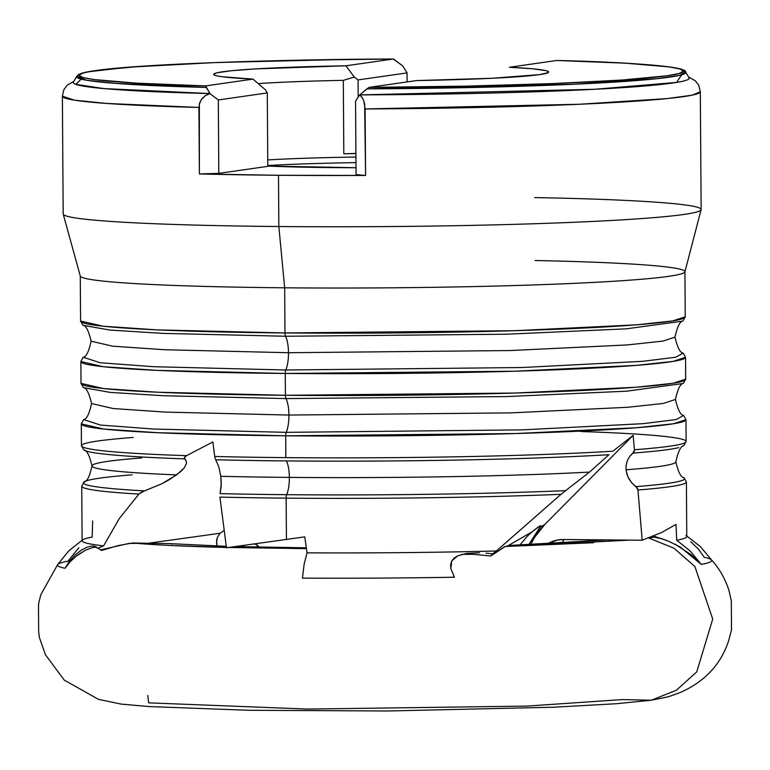 <?xml version="1.0" encoding="UTF-8"?>
<svg xmlns="http://www.w3.org/2000/svg" width="770" height="770" viewBox="0 0 770 770"><rect width="100%" height="100%" fill="white"/><g stroke="black" fill="none" stroke-linecap="round" stroke-linejoin="round"><path stroke-width="1.16" d="M504.899 546.527L629.879 540.116L504.899 546.527L490.808 555.998L473.319 554.342L462.019 554.342L473.319 554.342L490.808 555.998L505.216 546.479M57.692 564.516L40.82 594.7L38.625 603.565L38.5 607.135L38.673 631.824L39.386 637.512L45.478 654.789L64.218 680.074L98.435 699.343L121.188 704.107L149.072 706.571L248.768 710.287L387.493 710.989L553.707 707.207L616.606 703.703L651.362 700.219L676.426 690.209L696.754 671.873L712.722 619.08L694.867 566.499L673.971 548.192L648.687 537.989L673.971 548.192L694.867 566.499L712.722 619.08L696.754 671.873L676.426 690.209L651.362 700.219L622.343 699.564L527.383 706.071L307.49 709.074L148.687 702.856L147.753 695.445M226.265 546.315L169.131 543.601M170.045 543.659L132.421 542.985A279.327 13.032 -0.4 0 0 225.495 547.432M511.213 545.353L505.466 546.488L507.42 546.094L532.07 531.839L539.789 526.006L540.877 525.785L540.376 527.036L544.823 524.457L633.142 435.368L634.432 449.747A302.341 14.11 -0.4 0 0 686.118 441.489L685.964 419.66A302.341 14.11 179.6 0 1 285.699 435.801A4.158 1.347 -89.5 0 1 286.238 432.345L153.933 429.044L100.572 425.088L83.641 419.573C86.567 419.438 89.205 414.096 91.563 403.547L113.219 408.543L165.223 412.085L288.933 415.059A20.8 6.737 -89.5 0 1 286.238 432.345A20.8 6.737 90.5 0 0 288.933 415.059L510.808 412.884L627.897 407.263L663.374 403.442L675.425 399.476L663.374 403.442L627.897 407.263L510.808 412.884L288.933 415.059A20.8 6.737 90.5 0 0 286.007 398.591A4.158 1.347 -89.5 0 1 285.42 395.289L157.301 392.209L103.44 388.542L81.014 383.373A302.341 14.11 -0.4 0 0 285.42 395.289L285.266 373.46A4.158 1.347 -89.5 0 1 285.805 370.004L153.499 366.703L100.129 362.747L83.208 357.232C86.134 357.097 88.771 351.755 91.12 341.216L112.776 346.202L164.79 349.744L288.49 352.718A20.8 6.737 -89.5 0 1 285.805 370.004A20.8 6.737 90.5 0 0 288.49 352.718L510.375 350.543L627.463 344.922L662.941 341.1L674.982 337.135L662.941 341.1L627.463 344.922L510.375 350.543L288.49 352.718A20.8 6.737 90.5 0 0 285.564 336.249A4.158 1.347 -89.5 0 1 284.987 332.948L156.868 329.868L103.007 326.201L80.581 321.032A302.341 14.11 -0.4 0 0 284.987 332.948L284.669 287.797A302.341 14.11 179.6 0 1 80.263 275.872L80.581 321.032L82.977 325.306L109.889 330.061L163.23 333.4L285.564 336.249L506.362 334.228L626.241 328.838L682.913 321.109C679.977 321.244 677.34 326.586 674.982 337.135C677.485 347.645 680.199 352.949 683.125 353.045L675.887 357.203L642.709 361.322L522.022 367.531L285.805 370.004L153.499 366.703L100.129 362.747L83.208 357.232L80.86 361.534L103.295 366.713L157.147 370.37L285.266 373.46A302.341 14.11 179.6 0 1 80.86 361.534L81.014 383.373L83.42 387.637L110.322 392.402L163.663 395.742L286.007 398.591L506.795 396.569L626.674 391.179L683.346 383.45C680.41 383.585 677.773 388.927 675.425 399.476C677.918 409.986 680.632 415.29 683.568 415.386L676.329 419.544L643.143 423.664L522.455 429.872L286.238 432.345L153.933 429.044L100.572 425.088L83.641 419.573L81.302 423.875L103.729 429.054L157.581 432.711L285.699 435.801A302.341 14.11 179.6 0 1 81.302 423.875L81.447 445.714A302.341 14.11 -0.4 0 0 186.513 455.667L212.876 441.961L214.724 456.475A302.341 14.11 -0.4 0 0 285.853 457.63L285.699 435.801L285.853 457.63A302.341 14.11 -0.4 0 0 612.881 451.21L633.142 435.368L634.432 449.747L633.027 453.087A300.608 14.033 -0.4 0 0 678.726 447.63M141.824 457.929A291.936 13.629 -0.4 0 0 91.996 465.937A291.936 13.629 -0.4 0 0 176.638 474.888L161.71 483.82L144.462 490.875A300.608 14.033 179.6 0 1 83.92 482.03M215.1 458.285L215.735 459.777A300.608 14.033 -0.4 0 0 286.44 460.922A300.608 14.033 -0.4 0 0 608.945 454.704L589.493 472.097A291.936 13.629 179.6 0 1 289.366 477.4A20.8 6.737 90.5 0 0 286.44 460.922A20.8 6.737 -89.5 0 1 289.366 477.4A291.936 13.629 179.6 0 1 220.798 476.293L218.824 466.889L215.735 459.777A300.608 14.033 -0.4 0 0 286.44 460.922A300.608 14.033 -0.4 0 0 608.945 454.704L589.493 472.097L565.604 490.644A300.608 14.033 179.6 0 1 286.671 494.687A20.8 6.737 90.5 0 0 289.366 477.4A291.936 13.629 -0.4 0 0 589.493 472.097L565.604 490.644A300.608 14.033 179.6 0 1 286.671 494.687A300.608 14.033 179.6 0 1 220.066 493.628L221.24 485.986L220.798 476.293A291.936 13.629 -0.4 0 0 289.366 477.4A20.8 6.737 -89.5 0 1 286.671 494.687A4.158 1.347 90.5 0 0 286.132 498.142A302.341 14.11 -0.4 0 0 560.984 494.321L565.604 490.644L560.984 494.321A302.341 14.11 179.6 0 1 286.132 498.142L286.421 539.424L304.766 536.863L307.057 552.841A302.341 14.11 -0.4 0 0 496.361 550.993L560.984 494.321L496.361 550.993A302.341 14.11 179.6 0 1 307.057 552.841L304.131 564.169L302.456 578.135A327.135 15.265 -0.4 0 0 454.425 577.221A327.135 15.265 179.6 0 1 302.456 578.135L304.131 564.169L307.057 552.841L304.766 536.863L286.421 539.424L286.132 498.142A302.341 14.11 179.6 0 1 219.922 497.102L226.457 547.788L286.421 539.424L226.457 547.788L219.922 497.102A302.341 14.11 -0.4 0 0 286.132 498.142A4.158 1.347 -89.5 0 1 286.671 494.687A300.608 14.033 179.6 0 1 220.066 493.628L221.288 483.368L220.855 476.736M683.904 477.66A300.608 14.033 179.6 0 1 635.972 486.63L632.18 483.339L629.148 479.296L627.05 474.695L626.029 469.777A291.936 13.629 -0.4 0 0 675.858 461.769M228.401 547.509A279.327 13.032 179.6 0 1 132.421 542.985L118.349 545.545L101.573 550.463L100.697 549.896L104.932 549.308L101.573 550.463L100.697 549.896L128.84 543.428L147.975 543.302L220.095 533.244L224.205 530.395L220.095 533.244L217.304 537.527L216.543 542.735L216.938 546.007L216.63 540.511L217.304 537.527L220.095 533.244L147.975 543.302L167.388 543.572M96.683 547.075L92.4 547.614L85.451 550.203L75.21 556.883M92.4 547.614L85.451 550.203L77.164 555.334L70.166 561.676L65.026 568.27A327.135 15.265 179.6 0 1 57.557 564.747A327.135 15.265 179.6 0 1 67.972 561.157L78.858 547.72M690.777 541.753L698.467 549.125L704.213 557.307A327.135 15.265 179.6 0 1 711.153 559.597A327.135 15.265 179.6 0 1 701.258 564.42L680.449 547.133L668.427 541.146L662.152 538.875L654.134 537.113A279.327 13.032 179.6 0 1 648.687 537.989A279.327 13.032 -0.4 0 0 654.134 537.113L655.761 537.133A62.409 57.991 -120 0 0 653.528 536.007L668.427 541.146M510.885 545.401L507.42 546.094L532.07 531.839L527.017 536.526L519.894 545.035L527.017 536.526L532.07 531.839L538.48 526.815L540.887 525.814M243.926 546.806L244.09 545.333L243.926 546.806M257.247 545.208L257.43 547.114L257.247 545.208M654.914 537.104L655.761 537.133M652.354 537.258L649.12 537.527M650.65 537.441L650.303 537.277A62.409 57.991 60 0 1 650.65 537.441L649.716 537.499M356.01 167.716A153.596 7.171 179.6 0 1 332.053 167.591A153.596 7.171 179.6 0 1 267.796 166.06L356.01 167.716M73.93 81.245L67.221 85.181L63.862 89.657L62.37 96.192L63.188 213.945A318.982 14.89 -0.4 0 0 278.846 226.524A318.982 14.89 179.6 0 1 63.217 214.137L80.292 276.055A302.341 14.11 -0.4 0 0 284.669 287.797L278.846 226.524L278.49 175.271A318.982 14.89 179.6 0 1 199.382 173.953L198.92 107.454A318.982 14.89 179.6 0 1 62.37 96.192L74.575 100.187L106.568 103.44L198.92 107.454L199.776 102.583L202.212 98.425L205.744 95.384L209.95 93.545L205.657 85.894L252.993 79.108A167.465 7.815 179.6 0 1 213.925 74.719A167.465 7.815 179.6 0 1 345.923 65.796L354.277 77.077L343.305 80.359A153.596 7.171 -0.4 0 0 258.21 83.612A153.596 7.171 179.6 0 1 343.305 80.359L343.815 153.788A153.596 7.171 179.6 0 1 355.913 153.577L343.815 153.788L355.913 153.423L343.815 153.788L343.305 80.359L354.277 77.077L358.06 79.916L407.041 72.9L407.109 81.928L407.041 72.9L402.739 65.922L407.041 72.9L358.06 79.916L358.175 97.145L358.06 79.916L354.277 77.077L345.923 65.796L393.258 59.011L297.595 60.214L210.441 62.745L140.641 66.326L95.297 70.609L83.352 72.88L79.021 75.162L82.419 77.385L93.459 79.502L137.156 83.208L205.657 85.894C127.069 84.171 42.417 77.972 95.297 70.609C145.347 63.227 301.388 59.194 393.258 59.011L402.739 65.922L393.663 59.097M486.053 553.149L492.579 553.851L491.27 555.44L496.361 550.993L492.579 553.851L486.053 553.149M466.812 553.409L457.823 555.786L451.778 560.878L450.845 568.616L454.425 577.221L450.845 568.616L450.642 564.516L451.778 560.878L454.252 557.952L457.823 555.786L466.812 553.409L479.527 552.793L466.861 553.399M57.625 564.622A327.135 15.265 -0.4 0 0 65.026 568.27L69.435 561.234L75.335 554.737L81.736 549.876L87.222 547.162L91.293 546.122L94.267 546.151L97.934 548.279L103.594 545.843A302.341 14.11 179.6 0 1 82.958 539.712A302.341 14.11 179.6 0 1 92.188 537.085L92.66 521.021M685.906 535.487A302.341 14.11 179.6 0 1 676.705 540.242L690.18 550.964L701.258 564.42A327.135 15.265 -0.4 0 0 711.586 560.031L700.354 546.565L686.773 536.026M594.344 541.041L596.221 539.818A62.409 57.991 60 0 0 594.344 541.041M686.397 482.001L684.001 477.727A300.608 14.033 179.6 0 1 635.972 486.63L637.955 489.999L642.199 540.232L661.892 532.378L676.012 524.38L676.705 540.242A302.341 14.11 -0.4 0 0 686.782 536.546L686.397 482.001A302.341 14.11 179.6 0 1 637.955 489.999A302.341 14.11 -0.4 0 0 686.397 481.972M675.848 461.711A291.936 13.629 179.6 0 1 626.029 469.777L626.164 464.955L627.434 460.383L629.773 456.341L633.027 453.087A300.608 14.033 -0.4 0 0 678.409 447.707M581.061 431.537A302.341 14.11 179.6 0 1 686.109 441.412A302.341 14.11 179.6 0 1 634.432 449.747L634.143 451.624L629.773 456.341L627.434 460.383L626.164 464.955L626.029 469.777M540.877 525.785L528.73 544.698L540.376 527.036L544.823 524.457A83.208 77.327 -120 0 0 530.626 544.621L534.861 536.979L544.823 524.457L633.142 435.368L612.881 451.21A302.341 14.11 179.6 0 1 285.853 457.63A302.341 14.11 179.6 0 1 214.724 456.475L215.128 458.381M81.736 486.245A302.341 14.11 -0.4 0 0 138.898 494.071A302.341 14.11 179.6 0 1 81.736 486.217L82.111 540.771A302.341 14.11 -0.4 0 0 103.594 545.843L119.234 518.653L138.898 494.071L144.462 490.875A300.608 14.033 179.6 0 1 84.017 481.953A300.608 14.033 179.6 0 1 132.113 474.83M83.901 450.017A300.608 14.033 -0.4 0 0 184.627 458.872L186.263 461.105L186.456 463.473L184.367 467.756L176.638 474.888A291.936 13.629 179.6 0 1 92.005 465.994M83.92 450.026A300.608 14.033 -0.4 0 0 184.627 458.872L184.742 457.053L186.513 455.667A302.341 14.11 179.6 0 1 81.456 445.792A302.341 14.11 179.6 0 1 133.143 437.456M369.138 87.366C461.009 87.183 617.049 83.15 667.099 75.768C719.979 68.405 635.317 62.206 556.739 60.484L509.403 67.269L532.59 68.79L545.815 70.609L548.394 71.591L548.221 72.592L539.635 74.613L492.444 78.251L416.474 80.581L369.138 87.366L464.801 86.163L551.955 83.632L621.756 80.051L667.099 75.768L679.044 73.496L683.375 71.215L679.977 68.992L668.938 66.875L625.24 63.169L556.739 60.484L509.403 67.269A167.465 7.815 179.6 0 1 548.481 72.39A167.465 7.815 179.6 0 1 416.474 80.581L369.138 87.366L366.886 88.877L574.006 84.248L657.503 78.636L679.612 75.354L685.695 72.072L683.24 70.638A304.602 14.216 179.6 0 1 685.695 72.072A304.602 14.216 179.6 0 1 366.886 88.877L359.754 94.893A307.952 14.37 -0.4 0 0 689.083 77.876L685.695 72.072C686.58 66.855 643.614 62.986 556.787 60.484M681.412 75.104L676.618 82.419L594.787 89.282L359.754 94.893L362.391 97.867L363.835 101.005L365.115 108.955L579.377 104.258L667.629 98.541L692.143 95.153L700.315 91.745A318.982 14.89 179.6 0 1 365.115 108.955L365.577 175.445A318.982 14.89 179.6 0 1 278.49 175.271L278.846 226.524A318.982 14.89 -0.4 0 0 701.143 209.498L700.315 91.745L698.727 85.229L695.32 80.802L688.544 76.962M368.734 87.53L359.59 94.98L355.548 101.178L359.59 94.98L361.65 96.799L363.411 99.898L364.643 104.094L365.577 175.445L356.058 174.607L355.548 101.178L356.058 174.607L365.577 175.445L278.49 175.271L199.382 173.953L218.815 173.365L218.305 99.946L267.286 92.929L265.429 89.811L252.993 79.108L221.876 76.702L216.582 75.768L214.002 74.786L214.176 73.785L217.121 72.765L231.029 70.773L254.822 68.944L345.923 65.796L393.258 59.011M285.42 395.289A302.341 14.11 -0.4 0 0 685.685 379.148L673.201 383.248L636.463 387.214L515.207 393.037L285.42 395.289A4.158 1.347 90.5 0 0 286.007 398.591A20.8 6.737 -89.5 0 1 288.933 415.059L165.223 412.085L113.219 408.543L91.563 403.547C89.06 393.037 86.346 387.733 83.42 387.637L110.322 392.402L163.663 395.742L286.007 398.591L506.795 396.569L626.674 391.179L683.337 383.45L685.685 379.148L685.531 357.319A302.341 14.11 179.6 0 1 285.266 373.46L285.42 395.289M82.977 325.296L109.889 330.061L163.23 333.4L285.564 336.249A20.8 6.737 -89.5 0 1 288.49 352.718L164.79 349.744L112.776 346.202L91.12 341.216C88.627 330.696 85.913 325.392 82.977 325.306M205.484 86.067L209.95 93.545A307.952 14.37 -0.4 0 1 73.41 82.178L76.711 76.326L86.635 80.253L116.694 83.468L206.042 87.434A304.602 14.216 179.6 0 1 76.711 76.326L78.877 74.372L87.029 71.957L128.263 67.221L215.802 62.534L348.829 59.386L393.306 59.011M205.657 85.894L252.993 79.108L265.429 89.811L267.286 92.929L267.806 166.349L267.286 92.929L218.305 99.946L209.902 93.622L218.305 99.946L218.815 173.365L267.806 166.349L218.815 173.365L199.382 173.953L199.343 103.998L201.442 99.426L205.378 95.615L209.95 93.545L103.892 88.589L75.72 84.334L81.033 79.3M534.63 197.582A318.982 14.89 179.6 0 1 701.114 209.681A318.982 14.89 179.6 0 1 278.846 226.524L284.669 287.797A302.341 14.11 -0.4 0 0 684.905 271.829L701.114 209.681M284.987 332.948A302.341 14.11 -0.4 0 0 685.242 316.807L672.768 320.917L636.03 324.873L514.774 330.696L284.987 332.948A4.158 1.347 90.5 0 0 285.564 336.249L506.362 334.228L626.241 328.838L682.903 321.109L685.242 316.807L684.934 271.656A302.341 14.11 179.6 0 1 284.669 287.797L284.987 332.948M535.063 260.52A302.341 14.11 179.6 0 1 684.934 271.656M683.125 353.045L675.887 357.203L642.709 361.322L522.022 367.531L285.805 370.004A4.158 1.347 90.5 0 0 285.266 373.46L515.053 371.207L636.309 365.384L673.047 361.419L685.531 357.319L683.125 353.045M683.568 415.386L676.329 419.544L643.143 423.664L522.455 429.872L286.238 432.345A4.158 1.347 90.5 0 0 285.699 435.801L515.486 433.548L636.742 427.725L673.49 423.76L685.964 419.66L683.568 415.386M267.796 165.54A152.556 7.123 179.6 0 1 355.971 162.634A152.556 7.123 -0.4 0 0 267.796 165.54M267.758 159.919A153.596 7.171 179.6 0 1 355.933 157.042A153.596 7.171 -0.4 0 0 267.758 159.919M253.407 543.918L255.688 544.265L259.211 547.152A34.669 11.348 82.1 0 0 254.321 543.909M94.999 546.315L97.934 548.279L103.594 545.843L119.234 518.653L138.898 494.071L141.459 492.155L161.71 483.82L169.516 479.566L180.825 471.51L184.367 467.756L186.456 463.473L186.263 461.105L184.271 457.919L186.513 455.667L212.876 441.961L214.724 456.475M215.735 459.777L218.824 466.889L220.798 476.293M97.934 548.279L100.697 549.896L97.934 548.279M172.711 544.063L170.93 543.774M626.068 470.22L627.839 476.755L631.621 482.713L637.339 488.093L637.955 489.999L642.199 540.232L563.476 539.52L557.114 540.116L547.403 543.889A34.669 32.215 60 0 1 547.922 543.582A34.669 32.215 60 0 1 563.476 539.52L642.199 540.232L661.892 532.378L676.012 524.38L676.705 540.242L690.18 550.964L701.258 564.42L691.441 554.92L674.953 544.101M563.929 539.52A34.669 32.215 -120 0 0 562.244 543.139M511.588 546.171L511.328 545.372M69.435 561.234L75.335 554.737L81.736 549.876M70.166 561.676L65.026 568.27M607.049 539.914L511.203 545.353M235.148 546.575L306.335 547.807M306.45 548.625L228.777 547.46M226.409 547.403L175.454 545.632L226.409 547.412M228.69 547.47L306.45 548.654M505.457 546.488L593.516 542.715L505.159 546.469M81.736 486.217L84.074 481.914C87.039 481.731 89.686 476.389 91.996 465.889C89.532 455.426 86.818 450.123 83.853 449.978L81.447 445.714M684.001 477.727C681.026 477.583 678.312 472.28 675.858 461.817C678.168 451.316 680.805 445.974 683.779 445.792L686.118 441.489M651.362 700.219L666.088 697.264C667.272 696.619 663.73 698.708 680.872 692.249C705.031 681.363 720.951 664.202 728.632 640.765C732.847 624.922 731.134 632.382 731.471 623.873L731.308 600.716L728.786 589.762C724.84 578.145 719.065 568.183 711.461 559.867M57.635 564.603L68.684 550.974L82.111 540.242"/></g></svg>
